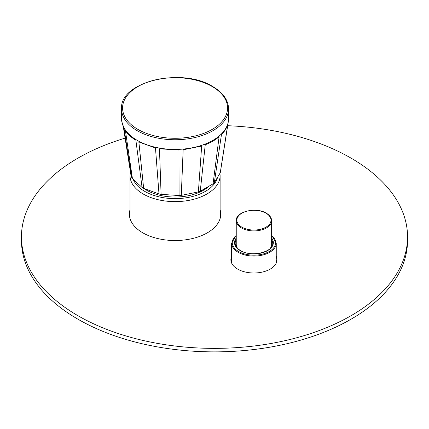 <?xml version="1.0" encoding="UTF-8"?>
<svg xmlns="http://www.w3.org/2000/svg" width="429" height="429" viewBox="0 0 429 429"><rect width="100%" height="100%" fill="white"/><g stroke="black" fill="none" stroke-linecap="round" stroke-linejoin="round"><path stroke-width="0.64" d="M125.107 138.127A193.05 111.454 0 0 0 21.45 236.915L21.45 240.417A193.05 111.454 0 0 0 77.992 319.23A193.05 111.454 0 0 0 288.379 343.388A193.05 111.454 0 0 0 407.55 240.417L407.55 236.915A193.05 111.454 0 0 0 351.008 158.103A193.05 111.454 0 0 0 227.67 125.718M130.019 213.24A45.689 26.378 0 0 0 129.478 215.9M220.651 215.9A45.689 26.378 0 0 0 220.109 213.24M231.628 259.818A23.059 13.315 0 0 0 231.075 261.433M276.796 261.433A23.059 13.315 0 0 0 276.244 259.818M21.45 236.915A193.05 111.454 0 0 0 77.992 315.728A193.05 111.454 0 0 0 288.379 339.886A193.05 111.454 0 0 0 407.55 236.915M130.019 209.738A45.689 26.378 0 0 0 129.376 214.146A45.689 26.378 0 0 0 142.76 232.797A45.689 26.378 0 0 0 192.551 238.519A45.689 26.378 0 0 0 220.753 214.146A45.689 26.378 0 0 0 220.109 209.738M231.628 256.311A23.059 13.315 0 0 0 230.877 259.684A23.059 13.315 0 0 0 237.628 269.096A23.059 13.315 0 0 0 262.757 271.981A23.059 13.315 0 0 0 276.995 259.684A23.059 13.315 0 0 0 276.244 256.311M214.318 182.69L220.243 172.812L227.869 123.868C226.866 127.788 224.726 131.354 221.455 134.572L214.318 182.69A45.581 26.314 180 0 1 213.057 183.853L200.252 191.243A45.581 26.314 180 0 1 198.375 191.924L201.668 146.032L183.156 149.775L181.285 195.383A45.581 26.314 180 0 1 179.081 195.527L178.957 150.048L159.47 148.788L161.089 194.358A45.581 26.314 180 0 1 158.993 193.94L143.656 188.385A45.581 26.314 180 0 1 142.836 187.918A45.581 26.314 0 0 1 142.085 187.478L132.438 178.63A45.581 26.314 0 0 1 131.703 177.424L129.655 167.037L123.364 127.043M220.485 171.541A45.581 26.314 180 0 1 220.458 171.686A45.581 26.314 180 0 1 220.243 172.812M161.089 194.358L179.081 195.527M181.285 195.383L198.375 191.924M131.703 177.424L124.024 128.362L121.825 121.68M142.085 187.478L135.875 140.24C131.376 137.543 127.89 134.352 125.424 130.663L132.438 178.63M121.546 108.848L121.546 118.522A53.518 30.899 0 0 0 121.766 121.31A53.518 30.899 0 0 0 137.221 140.369A53.518 30.899 180 0 0 193.291 147.571A53.518 30.899 180 0 0 228.362 121.31A53.518 30.899 180 0 0 228.582 118.522L228.582 108.848C228.308 100.048 223.01 92.6 212.687 86.508C182.062 66.956 119.38 81.639 121.546 108.848A53.518 30.899 0 0 0 137.221 130.695A53.518 30.899 0 0 0 195.544 137.393A53.518 30.899 0 0 0 228.582 108.848M158.993 193.94L155.48 147.984L138.867 141.967L143.656 188.385M213.057 183.853L219.112 136.728C215.342 140.015 210.719 142.68 205.244 144.734L200.252 191.243M237.639 248.396A17.696 10.216 180 0 1 236.24 244.412L236.24 220.699A17.696 10.216 0 0 0 241.42 227.922A17.696 10.216 0 0 0 260.709 230.137A17.696 10.216 0 0 0 271.632 220.699C271.536 217.718 269.766 215.213 266.318 213.181C256.167 206.724 235.537 211.572 236.24 220.699M270.232 248.396A17.696 10.216 0 0 0 271.632 244.412L271.632 220.699M130.534 171.509L130.019 175.617A45.045 26.008 0 0 0 143.211 194.005A45.045 26.008 0 0 0 192.305 199.646A45.045 26.008 0 0 0 220.109 175.617L220.109 218.559M133.237 179.365A42.9 24.769 0 0 0 144.729 191.377A42.9 24.769 0 0 0 188.69 197.351A42.9 24.769 0 0 0 217.551 177.295M209.132 186.116A40.138 23.171 180 0 1 146.686 190.251A40.138 23.171 180 0 1 143.908 188.476M137.945 129.402A52.499 30.309 0 0 0 212.189 129.402A52.499 30.309 0 0 0 212.189 86.54A52.499 30.309 0 0 0 137.945 86.54A52.499 30.309 0 0 0 137.945 129.402M236.24 235.151L231.628 243.189A22.308 12.881 0 0 0 238.159 252.295A22.308 12.881 0 0 0 262.473 255.089A22.308 12.881 0 0 0 276.244 243.189L271.632 235.151M236.24 235.446A21.665 12.505 0 0 0 238.615 251.507A21.665 12.505 0 0 0 267.894 252.231A21.665 12.505 0 0 0 271.632 235.446M236.24 238.057A19.412 11.208 0 0 0 240.208 250.59A19.412 11.208 0 0 0 264.966 251.882A19.412 11.208 0 0 0 271.632 238.057M236.24 239.58A18.769 10.838 0 0 0 235.167 243.189C235.189 245.951 236.98 248.402 240.53 250.557C251.346 257.625 273.863 251.903 272.705 243.189A18.769 10.838 0 0 0 271.632 239.58M266.012 213.202A17.08 9.862 0 0 0 241.859 213.202A17.08 9.862 0 0 0 241.859 227.145A17.08 9.862 0 0 0 266.012 227.145A17.08 9.862 0 0 0 266.012 213.202M220.109 175.617L219.948 173.305M130.019 175.617L130.019 218.559M121.9 122.174L121.766 121.31M220.458 171.686L228.362 121.31M231.628 243.189L231.628 263.052M276.244 243.189L276.244 263.052"/></g></svg>
